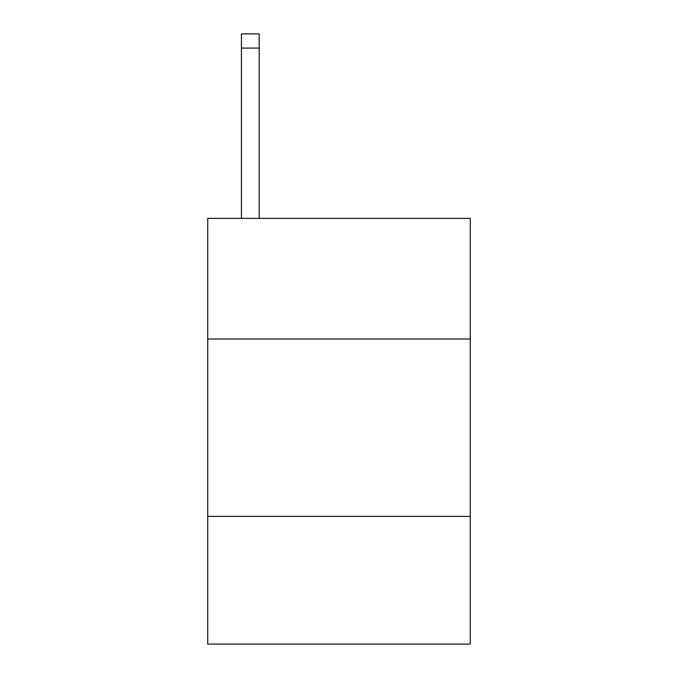<?xml version="1.0" encoding="UTF-8"?>
<svg xmlns="http://www.w3.org/2000/svg" width="678" height="678" viewBox="0 0 678 678"><rect width="100%" height="100%" fill="white"/><g stroke="black" fill="none" stroke-linecap="round" stroke-linejoin="round"><path stroke-width="1.02" d="M470.261 339L470.261 218.375L207.739 218.375L207.739 339L470.261 339L470.261 644.1L207.739 644.1L207.739 339M470.261 516.382L207.739 516.382M259.174 218.375L259.174 48.087L241.436 48.087L241.436 33.9L259.174 33.9L259.174 48.087M241.436 218.375L241.436 48.087M259.174 33.9L241.436 33.9"/></g></svg>

